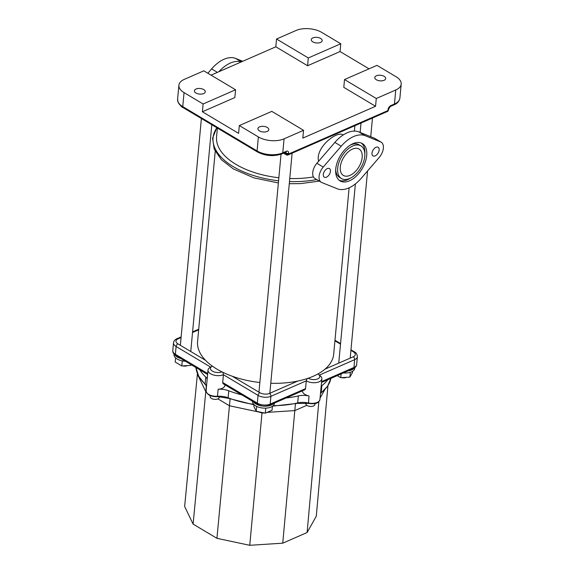 <?xml version="1.0" encoding="UTF-8"?>
<svg xmlns="http://www.w3.org/2000/svg" width="574" height="574" viewBox="0 0 574 574"><rect width="100%" height="100%" fill="white"/><g stroke="black" fill="none" stroke-linecap="round" stroke-linejoin="round"><path stroke-width="0.86" d="M216.577 136.748A68.342 35.1 5.3 0 0 235.928 164.365A68.342 35.1 5.3 0 0 278.856 177.746A68.342 35.1 -174.7 0 1 216.577 136.748L217.381 128.059M289.762 178.521A68.342 35.1 5.3 0 0 313.454 176.928A68.342 35.1 -174.7 0 1 289.762 178.521M318.627 161.251C314.875 147.934 337.053 130.162 343.209 134.962L343.209 134.962M340.769 43.76L321.713 32.395A18.224 9.356 -174.7 0 0 296.019 30.501L276.539 39.018L308.303 57.96L340.769 43.76L340.052 51.545L369.032 68.83M376.279 98.498L395.759 89.982A18.224 9.356 -174.7 0 0 401.197 84.084A18.224 9.356 -174.7 0 0 396.038 76.722L376.982 65.357L344.515 79.556L376.279 98.498L375.554 106.283L343.79 87.341L344.515 79.556M235.577 89.774L234.859 97.558L202.392 111.765L203.11 103.98L235.577 89.774L203.813 70.832L184.333 79.355A18.224 9.356 -174.7 0 0 178.894 85.246L177.596 99.259A18.224 9.356 -174.7 0 0 182.754 106.628L184.053 92.615A18.224 9.356 -174.7 0 1 178.894 85.246M211.038 75.144L275.821 46.803L276.539 39.018M375.554 106.283L302.828 138.097L303.553 130.312L271.789 111.37L239.322 125.57L238.597 133.362L202.392 111.765M340.052 51.545L307.585 65.745L275.821 46.803M308.303 57.96L307.585 65.745M257.446 151.952A1.822 1.062 -59.2 0 1 257.08 150.955L182.754 106.628A1.822 1.062 -59.2 0 0 183.12 107.625L257.446 151.952C265.604 156.099 273.87 156.702 282.229 153.76A1.822 1.148 -113.6 0 0 282.774 152.849L284.073 138.836L303.553 130.312M239.322 125.57L258.379 136.935L257.08 150.955A18.224 9.356 -174.7 0 0 282.774 152.849L286.34 151.285A3.645 2.131 120.8 0 1 288.65 153.265A1.822 0.933 -174.7 0 1 286.082 153.079L286.01 153.854A1.822 1.062 120.8 0 0 286.376 154.851A1.822 1.822 0 0 0 288.04 154.958A1.822 1.148 -113.6 0 0 288.579 154.04A1.822 0.933 -174.7 0 1 286.01 153.854L284.324 152.849M284.073 138.836A18.224 9.356 -174.7 0 1 258.379 136.935M259.556 126.897A5.467 2.805 -174.7 0 1 265.604 126.754A5.467 2.805 -174.7 0 1 268.811 129.681A5.467 2.805 -174.7 0 1 263.107 131.97A5.467 2.805 -174.7 0 1 257.927 128.669A5.467 2.805 -174.7 0 1 259.556 126.897M184.053 92.615L203.11 103.98M196.028 89.013A5.467 2.805 -174.7 0 1 202.077 88.87A5.467 2.805 -174.7 0 1 205.284 91.79A5.467 2.805 -174.7 0 1 199.587 94.086A5.467 2.805 -174.7 0 1 194.399 90.785A5.467 2.805 -174.7 0 1 196.028 89.013M312.909 37.884A5.467 2.805 -174.7 0 1 318.957 37.741A5.467 2.805 -174.7 0 1 322.165 40.661A5.467 2.805 -174.7 0 1 316.461 42.957A5.467 2.805 -174.7 0 1 311.28 39.656A5.467 2.805 -174.7 0 1 312.909 37.884M376.436 75.775A5.467 2.805 -174.7 0 1 382.485 75.625A5.467 2.805 -174.7 0 1 385.692 78.552A5.467 2.805 -174.7 0 1 379.988 80.841A5.467 2.805 -174.7 0 1 374.808 77.54A5.467 2.805 -174.7 0 1 376.436 75.775M207.874 73.25L211.612 68.916A30.07 17.564 -59.2 0 1 235.613 58.419L242.723 61.282M241.224 61.935A30.07 17.564 120.8 0 0 218.823 71.736M335.711 169.38A18.999 11.1 120.8 0 0 339.593 177.423L341.501 178.557A18.999 11.1 120.8 0 0 360.766 167.924A18.999 11.1 120.8 0 0 360.967 145.918A18.999 11.1 120.8 0 0 346.789 150.108A18.999 11.1 120.8 0 0 337.691 168.16A18.999 11.1 120.8 0 0 341.501 178.557M360.967 145.918L359.059 144.784A18.999 11.1 120.8 0 0 350.14 145.193M339.191 180.265A21.733 12.693 120.8 0 0 350.42 178.148M364.842 153.961A21.733 12.693 120.8 0 0 361.369 143.077M335.747 169.014A21.733 12.693 -59.2 0 1 346.151 148.365A21.733 12.693 -59.2 0 1 362.366 143.572A21.733 12.693 -59.2 0 1 362.137 168.742A21.733 12.693 -59.2 0 1 340.102 180.903A21.733 12.693 -59.2 0 1 335.747 169.014M365.208 135.701L380.662 141.936A10.935 6.386 -59.2 0 1 381.186 142.194A10.935 6.386 -59.2 0 1 379.227 157.419L361.254 178.277A30.07 17.564 -59.2 0 1 337.261 188.774L321.799 182.539A10.935 6.386 -59.2 0 1 321.282 182.281A10.935 6.386 -59.2 0 1 323.234 167.056L341.207 146.205A30.07 17.564 -59.2 0 1 365.208 135.701L358.85 131.912A30.07 17.564 120.8 0 0 334.857 142.409L316.884 163.267A10.935 6.386 120.8 0 0 314.925 178.492L321.282 182.281M372.009 153.15A5.015 2.927 -59.2 0 1 374.413 148.386A5.015 2.927 -59.2 0 1 378.151 147.281A5.015 2.927 -59.2 0 1 378.094 153.086A5.015 2.927 -59.2 0 1 373.014 155.891A5.015 2.927 -59.2 0 1 372.009 153.15M323.313 174.453A5.015 2.927 -59.2 0 1 325.709 169.689A5.015 2.927 -59.2 0 1 329.447 168.584A5.015 2.927 -59.2 0 1 329.397 174.388A5.015 2.927 -59.2 0 1 324.317 177.194A5.015 2.927 -59.2 0 1 323.313 174.453M340.289 167.027A15.354 8.969 -59.2 0 1 347.643 152.44A15.354 8.969 -59.2 0 1 359.094 149.053A15.354 8.969 -59.2 0 1 358.937 166.833A15.354 8.969 -59.2 0 1 343.367 175.429A15.354 8.969 -59.2 0 1 340.289 167.027M381.186 142.194L374.829 138.406A10.935 6.386 120.8 0 0 374.313 138.147L358.85 131.912M317.91 373.968A6.838 3.509 -174.7 0 1 318.606 374.463A6.838 3.509 -174.7 0 1 317.307 379.062A6.838 3.509 -174.7 0 1 308.173 378.23M222.891 372.332L223.429 374.722L258.049 395.371A9.112 4.678 5.3 0 0 270.899 396.318L306.286 380.842L307.126 378.582M305.562 388.627L270.175 404.103A2.282 1.435 -113.6 0 1 269.5 405.244L305.016 389.703L305.533 388.842L306.286 380.842A9.112 4.678 5.3 0 0 310.261 382.334A9.112 4.678 5.3 0 0 321.856 378.84A9.112 4.678 5.3 0 0 320.306 375.884L318.606 374.463M221.944 371.866A6.838 3.509 -174.7 0 1 212.61 371.249A6.838 3.509 -174.7 0 1 212 366.391A6.838 3.509 -174.7 0 1 212.416 366.183M212 366.391L210.07 367.475A9.112 4.678 5.3 0 0 208.003 370.094A9.112 4.678 5.3 0 0 213.356 374.966A9.112 4.678 5.3 0 0 223.429 374.722L222.705 382.506L223.064 383.69L257.783 404.405A2.282 1.327 -59.2 0 1 257.331 403.156L258.049 395.371A2.282 1.327 -59.2 0 1 259.857 392.716L232.219 376.235M199.838 369.85A67.89 34.863 5.3 0 0 205.757 377.068L205.112 384.071A67.89 34.863 -174.7 0 1 195.942 367.525M207.185 378.94A13.668 7.017 5.3 0 0 205.757 377.068M224.943 384.817L224.886 385.405A9.112 4.678 -174.7 0 1 222.167 388.347A9.112 4.678 -174.7 0 1 218.142 389.258L217.496 396.261A9.112 4.678 -174.7 0 1 206.088 390.729C206.927 394.79 210.672 396.785 217.324 396.706L217.496 396.261A13.668 7.017 5.3 0 1 228.122 397.796L228.768 390.786A13.668 7.017 5.3 0 0 218.142 389.258M228.768 390.786A67.89 34.863 5.3 0 0 241.826 394.883M286.103 397.983A67.89 34.863 5.3 0 0 298.337 395.924L297.691 402.926A67.89 34.863 -174.7 0 1 273.217 405.682M308.525 403.314L308.991 395.96A13.668 7.017 5.3 0 0 298.337 395.924M308.991 395.96A9.112 4.678 -174.7 0 1 302.441 390.837M320.514 393.247A13.668 7.017 5.3 0 1 321.203 392.638A0.911 0.682 52.3 0 1 320.988 393.061L327.611 386.18L330.897 378.388A67.89 34.863 -174.7 0 1 321.203 392.638L321.856 385.635A13.668 7.017 5.3 0 0 321.167 386.245M321.856 385.635A67.89 34.863 5.3 0 0 327.725 379.78M197.442 373.602L184.641 506.469L193.101 524.105L216.929 538.319L249.747 545.3L282.752 543.176L307.112 532.521L316.296 516.191L327.933 385.692M307.112 532.521L318.843 401.649M282.752 543.176L294.806 410.589L306.839 405.323M193.101 524.105L205.786 391.655L206.209 391.906M216.929 538.319L229.449 405.768L259.771 412.218M249.747 545.3L262.009 412.907M206.324 385.814L205.786 391.655L197.384 374.148M230.081 398.959L229.449 405.768L217.905 398.88M295.431 403.823L294.806 410.589L267.19 412.369M305.885 403.005L305.827 403.658A4.556 2.339 5.3 0 0 310.147 406.414A4.556 2.339 5.3 0 0 314.896 404.505L314.99 403.493M210.213 395.586L210.12 396.598A4.556 2.339 5.3 0 0 214.439 399.346A4.556 2.339 5.3 0 0 219.196 397.438L219.268 396.641M259.247 411.902A4.556 2.339 5.3 0 0 264.219 412.964M262.928 412.692A5.467 2.805 -174.7 0 1 259.886 412.039M272.413 406.32L272.047 410.238L265.303 413.194L256.212 411.257L253.866 406.37L254.031 404.613M256.664 406.392L256.212 411.257M265.769 408.136L265.303 413.194M253.507 401.85A10.935 5.618 5.3 0 0 263.502 406.141A10.935 5.618 5.3 0 0 273.719 403.4M252.625 401.326L252.61 401.456A10.935 5.618 5.3 0 0 262.978 408.057A10.935 5.618 5.3 0 0 274.386 403.479L274.422 403.091M182.704 365.896A4.556 2.339 5.3 0 0 187.311 365.66A4.556 2.339 5.3 0 0 187.454 365.588M186.844 365.624A5.467 2.805 -174.7 0 1 184.182 365.796M182.274 360.881L181.807 365.954L190.948 365.365L191.293 364.748M191.02 364.59L190.948 365.365M175.587 357.889L175.199 362.015L181.807 365.954M174.769 354.775A10.935 5.618 5.3 0 0 183.458 359.102M174.044 354.079L174.001 354.574A10.935 5.618 5.3 0 0 185.424 361.247M215.221 151.385L197.578 341.516A68.342 35.1 5.3 0 0 259.857 382.514M270.77 383.289A68.342 35.1 5.3 0 0 333.688 354.144L349.114 187.813M341.666 377.627A4.556 2.339 5.3 0 0 346.416 377.319M345.806 377.362A5.467 2.805 -174.7 0 1 343.144 377.534M337.275 375.597L340.762 377.685L349.91 377.096L352.45 372.569L352.572 371.292M341.114 373.918L340.762 377.685M350.355 372.282L349.91 377.096M348.059 370.883A10.935 5.618 5.3 0 0 354.165 368.142M343.403 372.921A10.935 5.618 5.3 0 0 354.739 368.329L354.797 367.712M316.704 179.554A71.743 36.844 -174.7 0 1 289.483 181.563M278.577 180.781A71.743 36.844 -174.7 0 1 233.388 166.718A71.743 36.844 -174.7 0 1 216.864 127.751M390.349 106.47L393.915 104.906A1.822 1.148 -113.6 0 0 394.46 103.994L390.887 105.559A1.822 1.148 66.4 0 1 390.349 106.47L388.541 109.218A1.822 0.933 -174.7 0 1 388.002 109.806L387.931 110.581A1.822 1.148 66.4 0 1 387.385 111.5A1.822 1.822 0 0 0 388.469 109.993A1.822 0.933 -174.7 0 1 387.931 110.581L288.579 154.04L288.65 153.265M390.887 105.559A3.645 2.131 120.8 0 0 388.002 109.806M285.845 152.182A1.822 1.062 -59.2 0 1 286.082 153.079L285.113 152.497M285.716 152.081L285.802 152.196A1.822 1.148 -113.6 0 0 286.34 151.285M401.197 84.084L399.899 98.097A18.224 9.356 -174.7 0 1 394.46 103.994L395.759 89.982M235.613 58.419L241.396 61.863M211.612 68.916L217.395 72.36M341.207 146.205L334.857 142.409M323.234 167.056L316.884 163.267M380.662 141.936L374.313 138.147M297.734 381.071L269.493 393.427A6.838 3.509 -174.7 0 1 259.857 392.716M350.915 350.355L353.362 351.812A6.838 3.509 -174.7 0 1 353.254 356.784L325.006 369.139M334.922 340.82L340.511 344.149M205.542 360.321L177.904 343.84A6.838 3.509 -174.7 0 1 178.012 338.868L181.075 337.534M192.52 332.525L198.661 329.835M177.904 343.84A2.282 1.327 120.8 0 0 176.103 346.502L210.687 367.123M178.012 338.868A2.282 1.435 -113.6 0 0 176.921 338.732C174.883 339.65 173.75 341.013 173.52 342.814A9.112 4.678 5.3 0 0 176.103 346.502L175.379 354.287A9.112 4.678 -174.7 0 1 172.803 350.599L173.52 342.814M222.705 382.506L257.331 403.156A9.112 4.678 -174.7 0 0 270.175 404.103L270.899 396.318A2.282 1.435 -113.6 0 0 269.493 393.427M319.381 375.109L354.66 359.676L353.943 367.46A2.282 1.435 66.4 0 1 353.268 368.601C355.299 367.683 356.432 366.327 356.662 364.519A9.112 4.678 -174.7 0 1 353.943 367.46L321.598 381.61M353.254 356.784A2.282 1.435 66.4 0 1 354.66 359.676A9.112 4.678 5.3 0 0 357.387 356.734C357.128 354.172 356.117 352.536 354.345 351.805A2.282 1.327 -59.2 0 0 353.362 351.812M172.803 350.599C172.587 352.4 173.599 354.043 175.838 355.528A2.282 1.327 -59.2 0 1 175.379 354.287L207.68 373.552M206.518 386.137L205.27 384.551A0.911 0.653 -46.4 0 1 205.112 384.071A13.668 7.017 5.3 0 1 206.532 385.95M217.187 396.577L228.265 398.277A0.911 0.38 -68.9 0 1 228.122 397.796A67.89 34.863 -174.7 0 0 253.773 404.347M228.524 398.205A0.911 0.38 -68.9 0 1 228.265 398.277L254.009 404.828M297.16 403.271A0.911 0.423 -103.2 0 0 297.44 403.379A0.911 0.423 -103.2 0 0 297.691 402.926A13.668 7.017 5.3 0 1 308.346 402.97A9.112 4.678 -174.7 0 0 319.94 399.475C318.089 404.634 313.232 403.831 308.403 403.429L297.44 403.379L272.693 406.119M320.07 398.091L324.827 389.617M354.876 125.72L354.38 131.102M278.376 182.941L253.981 177.904L233.324 168.9L221.342 159.658L214.188 149.168L212.581 138.133L216.8 127.715M319.302 181.097L300.676 183.601L289.282 183.723M183.12 107.625C182.188 107.553 180.53 105.846 178.148 102.509L177.596 99.259M282.229 153.76L285.802 152.196M283.57 153.179L286.376 154.851M288.04 154.958L387.385 111.5M388.541 109.218L388.469 109.993M399.899 98.097C399.267 101.333 397.273 103.6 393.915 104.906M176.921 338.732L181.133 336.888M192.577 331.88L198.726 329.189M269.5 405.244C265.532 406.672 261.622 406.385 257.783 404.405M321.512 382.492L353.268 368.601M356.662 364.519L357.387 356.734M334.972 340.253L340.561 343.582M350.965 349.788L354.345 351.805M175.838 355.528L207.594 374.47M205.27 384.551L198.704 376.25L195.935 367.518M320.988 393.061L320.493 393.484M321.856 378.84L319.94 399.475M208.003 370.094L206.088 390.729M269.845 393.269L292.116 153.172M258.96 392.186L281.038 154.234M190.762 351.51L211.799 124.723M180.351 345.304L201.388 118.517M350.197 358.126L367.554 170.966M370.732 136.705L372.469 118.022M338.746 363.134L355.371 183.953M360.149 132.436L361.024 123.03"/></g></svg>
